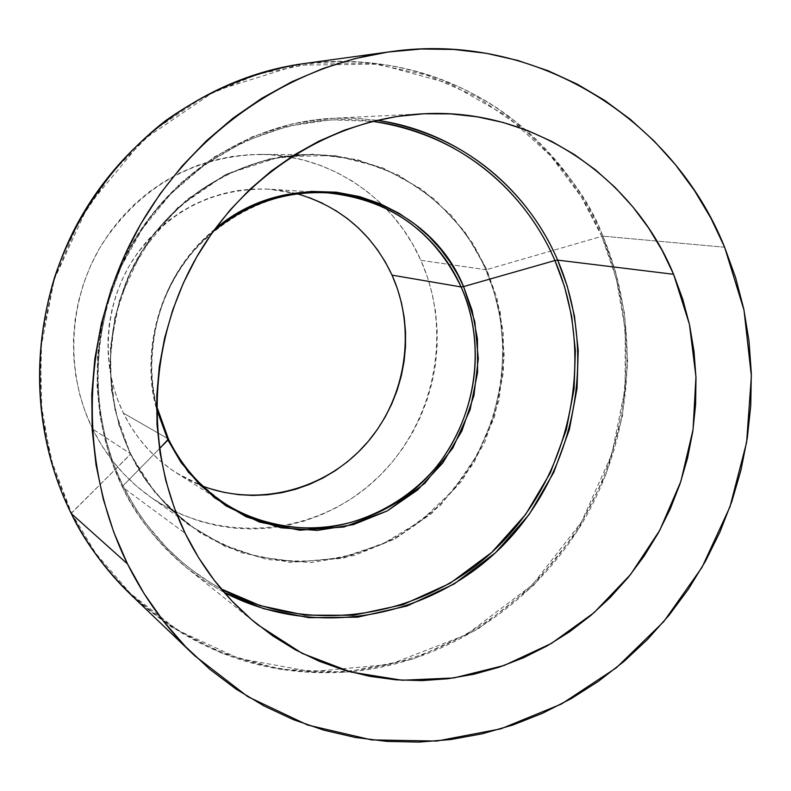<?xml version="1.0" encoding="UTF-8"?>
<svg xmlns="http://www.w3.org/2000/svg" width="791" height="791" viewBox="0 0 791 791"><rect width="100%" height="100%" fill="white"/><g stroke="black" fill="none" stroke-linecap="round" stroke-linejoin="round"><path stroke-width="0.59" stroke-dasharray="3.96 2.97" d="M122.506 487.108L122.971 485.812L135.755 508.662L146.454 524.166L166.248 547.293L182.187 562.183L191.036 569.332L210.544 582.769L221.203 588.939C178.499 565.427 145.762 531.048 122.971 485.812L159.436 448.705L122.971 485.812C83.589 405.694 91.578 302.103 143.893 226.562C196.306 151.051 287.677 110.305 372.62 121.369L330.846 119.817L287.568 126.283L244.933 141.223L205.235 164.251L170.52 194.121L142.261 228.945L121.152 266.567L107.131 304.901L99.577 342.246L97.511 377.356L99.824 409.481L105.45 438.263L113.429 463.655L122.971 485.812L122.506 487.108C138.504 519.311 160.089 546.363 187.279 568.254C156.41 541.677 134.816 514.634 122.506 487.108L185.183 533.322L122.506 487.108L113.508 466.443L105.846 442.96L100.121 416.531L97.105 387.165L97.629 355.07L102.612 320.75L112.905 285.037L129.17 249.185L151.734 214.727L180.388 183.413L214.351 156.974L252.289 136.823L292.462 123.831L333.011 118.245C252.972 122.239 174.524 170.48 131.86 244.389C89.413 318.417 86.12 412.872 122.506 487.108M224.189 592.439L204.711 580.94L187.279 568.254L205.205 581.256L224.189 592.439M168.295 438.906L123.386 413.129L168.295 438.906C177.935 461.993 197.394 483.914 226.661 504.648C201.398 488.512 181.94 466.601 168.295 438.906L168.295 438.906C153.325 408.018 141.421 356.138 165.626 295.972C189.207 235.372 262.088 186.844 327.632 192.866L269.019 189.158C212.937 187.793 167.87 210.871 133.817 258.4C103.977 304.09 100.002 365.056 123.386 413.129C135.923 438.412 153.8 458.464 176.996 473.285L202.872 486.188M214.747 229.252C150.409 282.871 143.102 364.958 156.529 408.996C139.226 345.103 163.272 270.868 214.747 229.252M71.2 513.458L130.742 453.886L92.577 428.959L130.693 453.836C100.427 391.763 104.363 312.88 141.352 252.369C178.489 191.936 245.645 154.324 312.653 154.67C387.392 154.581 456.486 201.923 485.763 269.721L420.871 260.328C393.493 197.819 329.254 154.294 260.13 154.374C193.538 156.391 140.857 186.261 102.098 243.994C68.105 299.482 64.575 371.839 92.577 428.959C106.231 456.358 125.176 478.792 149.41 496.254C216.487 544.238 311.525 536.911 372.432 482.54C433.587 428.386 454.182 334.613 420.871 260.328L485.763 269.721L494.118 292.136L500.308 318.298L503.165 348.277L501.276 381.746L493.119 417.786L477.378 454.677L453.332 489.945L421.277 520.636L382.824 543.941L340.664 557.892L298.009 561.897L257.787 556.775L222.133 544.337L192.134 526.816C162.066 503.274 141.589 478.95 130.693 453.836L146.394 481.225L169.393 508.376L200.894 533.401L241.492 552.81L290.05 562.371L343.106 558.278L395.154 538.829L440.142 505.637L473.72 463.229L494.405 417.292L503.373 372.699L503.254 332.527L496.906 298.118L486.762 269.563L485.763 269.721L486.762 269.563L464.643 231.486L434.734 199.401L398.348 174.989L357.186 159.574L313.246 154.116L268.722 159.07L225.949 174.366L187.21 199.322L154.641 232.732L130.05 272.855L114.814 317.537L109.761 364.354L115.12 410.776L130.525 454.301L71.457 512.963L50.387 457.564L40.282 398.367L41.686 337.747L54.609 278.185L78.566 222.123L112.53 171.874L155.066 129.437L204.345 96.433L258.321 74.047L314.798 62.954L371.552 63.359L426.448 74.987L477.517 97.155L523.009 128.824C557.447 158.536 583.699 194.378 601.773 236.351L486.762 269.563L601.773 236.351L581.217 196.761L550.556 155.738L507.288 116.336L449.684 83.569L378.286 64.17L297.396 65.129L215.399 90.797L142.716 140.136L87.801 206.273L54.203 279.47L40.39 350.868L41.913 414.8L53.699 468.865L71.19 513.408M302.933 63.725C386.235 52.809 460.728 79.99 509.74 116.999C557.18 156.658 588.227 196.376 602.89 236.163L601.773 236.351L602.89 236.163C585.083 194.794 559.316 159.337 525.6 129.783C462.181 76.173 387.966 54.154 302.933 63.725M724.625 247.227L602.89 236.163L724.625 247.227M377.089 120.291L355.159 118.215L333.011 118.245L355.406 118.225L377.089 120.291M130.95 594.802C194.22 652.387 267.259 678.055 350.067 671.806C446.786 662.917 535.754 603.513 584.915 518.5C633.65 433.181 640.908 325.912 602.89 236.163L615.625 271.966L624.603 314.007L627.708 362.367L622.438 416.333L606.163 473.957L576.777 531.878L533.549 585.38L477.883 629.211L413.495 658.923L345.716 672.152L280.103 669.275L221.035 652.872L171.064 626.759L130.95 594.802M71.457 512.963L95.642 553.225L130.525 593.576L178.054 630.407L238.912 658.498L311.239 671.648L389.765 664.45L466.334 634.708L532.264 585.033L581.385 522.198L611.74 454.43L625.108 388.737L625.246 329.501L616.298 278.65L601.773 236.351C639.86 326.208 632.404 433.686 583.303 518.936C533.787 603.889 444.324 662.917 347.407 671.075C237.34 681.091 123.337 619.086 71.457 512.963M130.525 454.301L155.036 492.645L187.259 523.889L225.395 546.522L267.398 559.563L311.13 562.53L354.398 555.45L395.154 538.829L431.481 513.606L461.746 481.037L484.586 442.693L498.973 400.384L504.253 356.059L500.139 311.763L486.762 269.563L472.524 242.946L451.424 215.488L421.83 189.316L382.706 167.821L334.563 155.451L280.429 156.747L225.949 174.366L177.906 207.41L141.737 251.291L119.599 299.66L110.424 346.804L111.304 389.083L118.927 424.945L130.525 454.301M130.693 453.836C112.797 417.173 98.371 356.573 124.919 285.284C150.695 213.649 233.424 152.287 312.653 154.67C413.663 157.557 467.501 226.097 485.763 269.721C521.378 350.324 498.933 451.987 432.934 510.956C367.222 570.163 264.659 578.666 192.134 526.816C165.932 507.931 145.445 483.608 130.693 453.836M92.577 428.959L85.26 411.963L79.644 394.244L75.778 375.972L73.721 357.324L73.494 338.508L75.105 319.712L78.546 301.124L83.777 282.951L90.747 265.371L99.379 248.562L109.583 232.712L121.25 217.97L134.262 204.493L148.471 192.421L163.737 181.851L179.893 172.903L196.761 165.645L214.193 160.158L231.981 156.47L249.966 154.611L267.961 154.591L285.798 156.4L303.279 160L320.266 165.339L336.59 172.369L352.094 180.991L366.638 191.125L380.095 202.654L392.346 215.478L403.281 229.449L412.823 244.449L420.871 260.328L427.377 276.929L432.281 294.104L435.544 311.694L437.146 329.54L437.077 347.486L435.337 365.373L431.955 383.022L426.952 400.295L420.377 417.035L412.299 433.082L402.767 448.309L391.881 462.567L379.72 475.717L366.401 487.651L352.044 498.261L336.758 507.427L320.701 515.07L303.991 521.111L286.797 525.481L269.266 528.121L251.568 529.021L233.859 528.131L216.309 525.461L199.095 521.022L182.385 514.842L166.337 506.962L151.111 497.46L136.873 486.416L123.772 473.918L111.936 460.085L101.505 445.046L92.577 428.959M335.384 210.297L322.659 203.297M309.271 197.612L295.359 193.301L281.042 190.433L266.458 189.019L251.746 189.098L237.063 190.68L222.548 193.755L208.34 198.294L194.596 204.256L181.446 211.602L169.017 220.254L157.458 230.132L146.879 241.136L137.387 253.16L129.091 266.092L122.071 279.787L116.396 294.104L112.134 308.915L109.326 324.053L107.991 339.359L108.159 354.694L109.801 369.891L112.915 384.792L117.463 399.257L123.386 413.129L130.624 426.29L139.087 438.59L148.708 449.921L159.367 460.174L170.955 469.251L183.364 477.082L196.455 483.578L210.109 488.7M156.529 406.277C140.491 344.075 163.688 272.44 213.145 231.447M297.545 193.874L269.019 189.158M423.403 113.795L333.011 118.245C252.794 122.249 174.327 170.559 131.711 244.399C89.304 318.348 85.992 412.684 122.397 486.979C138.405 519.212 160.029 546.304 187.279 568.254L257.678 624.682M212.898 231.793C192.599 249.303 176.966 270.532 166.011 295.478C154.907 318.111 145.93 369.377 156.529 405.842M226.661 504.648L176.996 473.285M260.13 154.374L312.653 154.67C245.704 154.324 178.548 191.926 141.401 252.378C104.412 312.92 100.477 391.842 130.742 453.886C145.495 483.647 165.952 507.951 192.134 526.816L149.41 496.254"/><path stroke-width="1.19" d="M221.203 588.939L260.279 605.649L304.95 615.151L353.409 615.289L402.886 604.71L450.079 583.283L491.784 552.355L525.629 514.447L550.437 472.652L566.267 429.958L574.098 388.747L575.373 350.621L571.685 316.42L564.458 286.421L554.906 260.536L557.635 260.11L567.206 286.045L574.464 316.064L578.211 350.275L577.034 388.411L569.362 429.642L553.749 472.415L529.219 514.368L495.66 552.573L454.182 583.946L407.108 605.955L357.572 617.188L308.866 617.682L263.789 608.734L224.189 592.439C315.688 640.364 431.649 618.404 503.62 544.811C575.759 471.268 598.293 354.131 557.635 260.11L673.586 274.299L689.436 324.35L695.961 376.773L693.035 429.76L680.814 481.551L659.724 530.385L630.457 574.642L593.942 612.788L551.357 643.459L504.104 665.488L453.747 677.966L402.065 680.24L350.897 672.034L302.202 653.406L257.896 624.85C227.373 600.28 203.139 569.777 185.183 533.322C144.338 449.298 148.303 341.712 196.484 257.362C244.913 173.12 333.584 118.245 423.403 113.795C531.957 107.665 633.116 175.691 673.586 274.299L557.635 260.11C526.193 186.518 457.01 131.405 377.089 120.291C483.261 137.674 536.595 210.713 557.635 260.11L554.906 260.536C595.504 354.338 572.664 471.327 500.228 544.248C427.98 617.237 311.901 638.04 221.203 588.939M167.939 440.053L188.1 471.881L214.668 497.875L246.179 516.8L280.983 527.785L317.28 530.405L353.28 524.66L387.234 510.946L417.559 489.995L442.831 462.883L461.904 430.917L473.918 395.619L478.298 358.639L474.808 321.71L463.585 286.579L554.906 260.536L463.585 286.579L457.564 274.408L449.98 261.87L440.567 249.165L429.098 236.578L415.344 224.486L399.168 213.382L380.501 203.851L359.46 196.573L336.353 192.203L311.703 191.402L286.273 194.626L260.981 202.12L236.816 213.797L214.747 229.252C295.448 159.288 425.509 192.579 463.585 286.579L461.084 286.945L463.585 286.579L472.089 310.339L477.438 339.023L477.576 372.521L470.101 409.728L452.828 448.042L424.787 483.37L387.234 510.946L343.877 526.984L299.769 530.207L259.507 522.08L225.929 505.825L199.925 484.962L180.981 462.389L167.939 440.053L168.443 439.054L159.436 448.705L167.939 440.053L156.529 408.996L167.939 440.053M213.145 231.447C247.237 203.603 285.393 190.74 327.632 192.866C405.338 199.411 446.164 252.141 461.084 286.945C490.064 352.035 473.156 434.269 421.01 483.449C369.041 532.758 287.084 542.794 226.661 504.648C201.478 488.571 182.068 466.71 168.443 439.054L156.529 405.842M202.872 486.188C259.201 507.407 325.595 489.609 365.798 444.206C406.02 398.783 416.808 330.104 392.039 275.139L461.084 286.945L392.039 275.139L385.385 262.128L377.515 249.847L368.497 238.417L358.412 227.956L347.338 218.543L335.384 210.297M71.23 513.507C45.403 461.351 24.046 378.108 54.658 277.097C73.612 220.155 111.452 162.837 165.408 120.815C207.964 90.738 253.812 71.704 302.933 63.725C209.595 76.618 121.616 138.771 75.264 227.689C29.218 316.756 28.16 426.794 71.23 513.507L127.489 563.924C79.001 465.691 80.425 340.15 132.839 238.487C185.578 136.972 285.314 66.197 390.299 51.722C533.935 30.79 672.745 117.661 724.625 247.227L710.891 218.158L694.488 190.601L675.534 164.805L654.167 141.045L630.546 119.54L604.868 100.526L577.341 84.212L548.212 70.794L517.719 60.432L486.158 53.274L453.826 49.447L421.02 49.012L388.074 52.038L355.337 58.524L323.133 68.451L291.82 81.76L261.732 98.331L233.197 118.037L206.55 140.689L182.088 166.051L160.098 193.874L140.828 223.863L124.494 255.691L111.304 289.012L101.386 323.47L94.851 358.669L91.776 394.225L92.171 429.75L96.027 464.861L103.275 499.161L113.805 532.294L127.489 563.924L144.16 593.705L163.589 621.37L185.549 646.633L209.793 669.275L236.044 689.099L264.006 705.928L293.382 719.652L323.865 730.172L355.139 737.43L386.908 741.404L418.864 742.096L450.702 739.545L482.134 733.811L512.894 725.001L542.695 713.215L571.3 698.591L598.461 681.278L623.961 661.464L647.592 639.336L669.176 615.101L688.536 588.959L705.513 561.155L719.988 531.918L731.833 501.504L740.959 470.151L747.277 438.145L750.748 405.734L751.312 373.194L748.978 340.792L743.728 308.816L735.59 277.542L724.625 247.227L744.015 310.201L751.381 376.032L746.615 442.377L729.955 506.893L702.013 567.365L663.718 621.647L616.337 667.792L561.442 704.02L500.881 728.827L436.81 741.058L371.582 739.901L307.739 725.06L247.909 696.733L194.695 655.739C167.336 629.527 144.931 598.925 127.489 563.924L71.23 513.507C86.723 544.396 106.627 571.498 130.95 594.802C103.839 567.661 83.925 540.56 71.23 513.507L71.23 513.507M71.19 513.408L71.2 513.458C28.13 426.735 29.188 316.736 75.214 227.709C121.537 138.811 209.526 76.628 302.933 63.725L390.21 51.731M185.183 533.322L174.208 507.545L165.794 480.582L160.029 452.699L157.004 424.194L156.766 395.362L159.317 366.52L164.647 337.975L172.705 310.042L183.393 283.01L196.593 257.174L212.176 232.811L229.954 210.179L249.729 189.504L271.283 171.014L294.381 154.868L318.763 141.243L344.174 130.238L370.336 121.962L396.963 116.465L423.808 113.775L450.573 113.894L477.003 116.781L502.839 122.397L527.844 130.644L551.782 141.411L574.434 154.571L595.613 169.976L615.121 187.447L632.81 206.827L648.531 227.897L662.156 250.45L673.586 274.299L682.742 299.196L689.554 324.913L693.984 351.244L695.991 377.94L695.586 404.765L692.778 431.5L687.587 457.91L680.062 483.776L670.284 508.86L658.32 532.956L644.269 555.865L628.252 577.371L610.405 597.284L590.857 615.438L569.787 631.643L547.362 645.763L523.771 657.647L499.22 667.169L473.918 674.229L448.092 678.727L421.969 680.606L395.797 679.815L369.812 676.335L344.283 670.165L319.435 661.335L295.547 649.915L272.846 635.964L251.568 619.62L231.961 600.992L214.232 580.278L198.581 557.645L185.183 533.322M322.659 203.297L309.271 197.612M210.109 488.7L224.179 492.398L238.536 494.652L253.031 495.453L267.546 494.78L281.922 492.674L296.042 489.145L309.765 484.24L322.965 478.011L335.542 470.526L347.358 461.845L358.313 452.066L368.329 441.279L377.287 429.572L385.138 417.075L391.792 403.885L397.201 390.121L401.304 375.923L404.082 361.408L405.496 346.705L405.536 331.963L404.191 317.3L401.472 302.844L397.418 288.755L392.039 275.139C372.531 233.918 341.03 206.837 297.545 193.874M168.295 438.906L156.529 406.277M212.898 231.793C247.069 203.702 285.324 190.72 327.632 192.866C389.498 199.391 433.982 230.754 461.084 286.945C478.199 323.489 488.878 395.984 438.323 464.465C408.551 501.474 361.566 526.055 315.312 528.447C280.657 527.815 251.113 519.875 226.661 504.648M372.62 121.369C453.184 131.444 523.286 186.538 554.906 260.536C533.885 211.088 479.83 137.476 372.62 121.369M71.2 513.458C86.694 544.366 106.617 571.478 130.95 594.802L194.418 655.472"/></g></svg>

